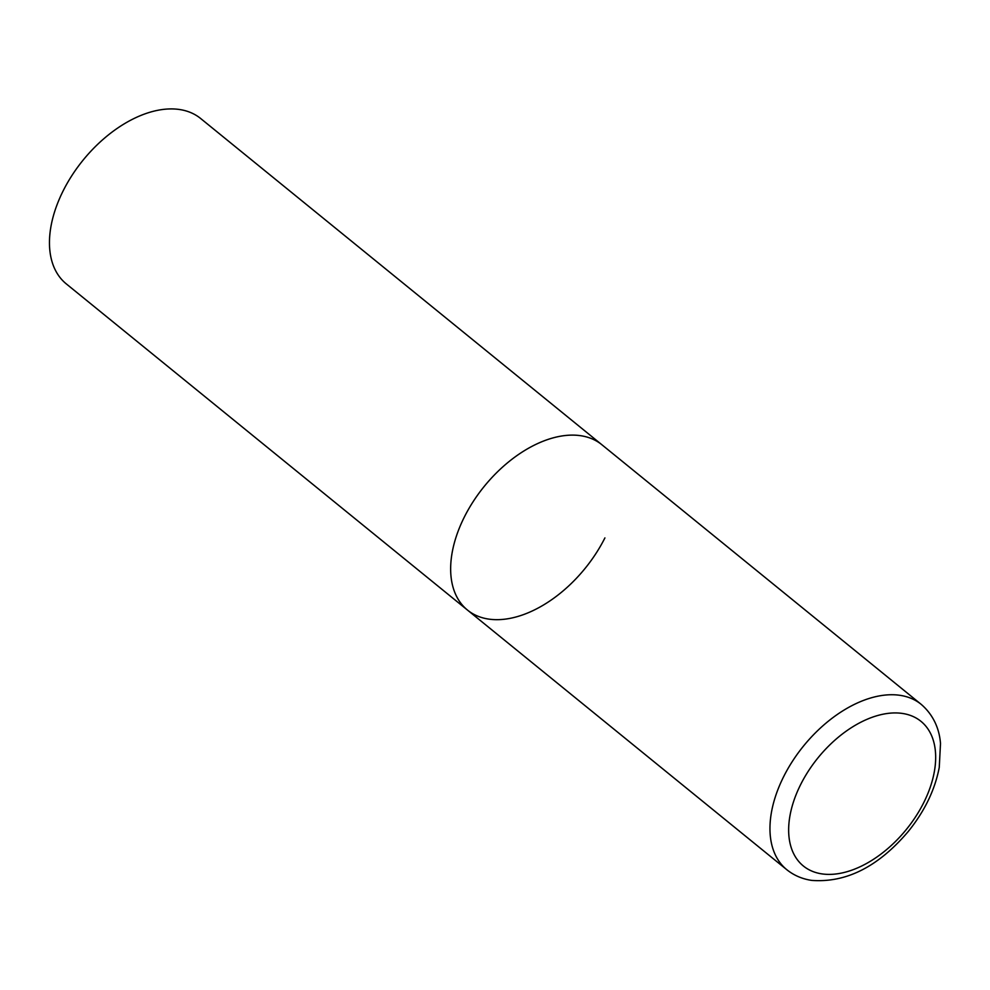 <?xml version="1.0" encoding="UTF-8"?>
<svg xmlns="http://www.w3.org/2000/svg" width="990" height="990" viewBox="0 0 990 990"><rect width="100%" height="100%" fill="white"/><g stroke="black" fill="none" stroke-linecap="round" stroke-linejoin="round"><path stroke-width="1.49" d="M604.915 537.904A106.536 64.994 -50.9 0 1 467.453 610.05L66.268 283.87A106.536 64.994 -50.9 0 1 63.236 190.686A106.536 64.994 -50.9 0 1 200.698 118.54L601.87 444.733A106.536 64.994 129.1 0 0 580.771 435.724A106.536 64.994 129.1 0 0 473.418 501.237A106.536 64.994 129.1 0 0 467.453 610.05A106.536 64.994 -50.9 0 1 464.421 516.879A106.536 64.994 -50.9 0 1 601.87 444.733L921.183 704.348A106.536 64.994 129.1 0 0 900.083 695.339A106.536 64.994 129.1 0 0 792.718 760.865A106.536 64.994 129.1 0 0 786.765 869.678C793.918 875.408 802.209 878.984 811.664 880.395C846.165 882.981 878.365 866.683 908.251 831.501C924.635 811.206 934.968 789.834 939.263 767.386L940.5 743.564C939.77 733.318 936.082 717.218 921.183 704.348M821.824 873.873A93.221 56.863 129.1 0 0 923.621 802.865A93.221 56.863 129.1 0 0 902.509 713.456A93.221 56.863 129.1 0 0 800.7 784.464A93.221 56.863 129.1 0 0 821.824 873.873M467.453 610.05L786.765 869.678"/></g></svg>

